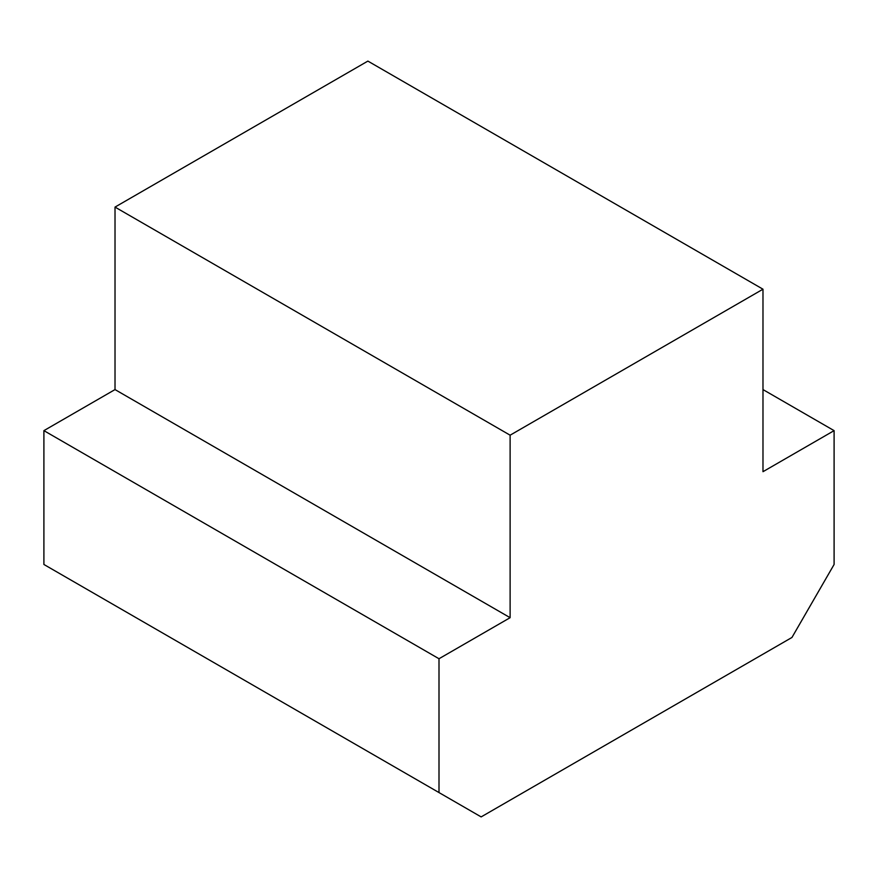 <?xml version="1.0" encoding="UTF-8"?>
<svg xmlns="http://www.w3.org/2000/svg" width="878" height="878" viewBox="0 0 878 878"><rect width="100%" height="100%" fill="white"/><g stroke="black" fill="none" stroke-linecap="round" stroke-linejoin="round"><path stroke-width="1.32" d="M439 658.741L510.118 617.684L510.118 435.192L762.982 289.202L762.982 471.695L834.1 430.637L834.1 564.466L791.956 637.461L481.144 816.902L439 792.571L439 658.741L43.9 430.637L43.9 564.466L439 792.571M834.1 430.637L762.982 389.58M762.982 289.202L367.882 61.098L115.018 207.087L115.018 389.58L43.9 430.637M510.118 435.192L115.018 207.087M510.118 617.684L115.018 389.58"/></g></svg>
